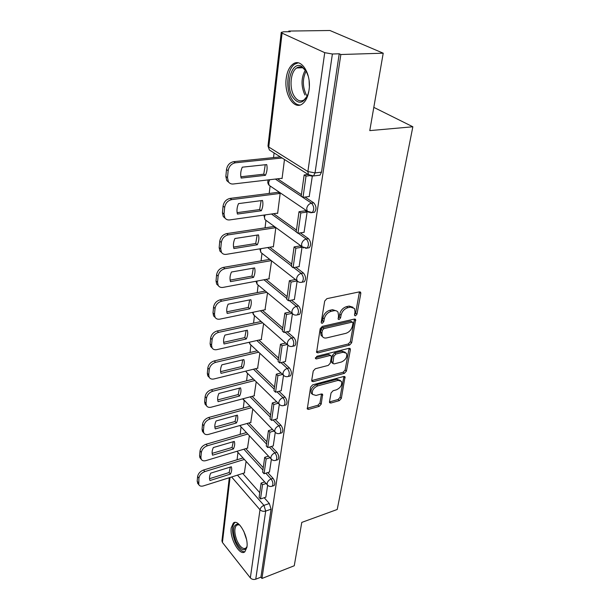 <?xml version="1.0" encoding="UTF-8"?>
<svg xmlns="http://www.w3.org/2000/svg" width="610" height="610" viewBox="0 0 610 610"><rect width="100%" height="100%" fill="white"/><g stroke="black" fill="none" stroke-linecap="round" stroke-linejoin="round"><path stroke-width="0.91" d="M355.493 315.82L356.964 314.203L360.815 293.479L360.647 292.312L359.42 291.87L326.884 298.656L324.695 301.065L321.226 322.233L321.34 322.987L322.286 323.323L323.796 321.661L324.238 318.954C325.229 315.042 327.532 312.511 331.138 311.344L333.861 310.749C335.744 310.391 337.132 310.879 338.024 312.221L338.55 315.767L338.192 319.213L339.091 319.526L340.578 317.886L341.051 315.21C342.065 311.336 344.337 308.835 347.86 307.692L350.521 307.112L354.509 308.507L355.012 312.099L354.524 314.752L354.631 315.522L355.493 315.82M354.547 314.623L355.615 313.166L359.458 291.862M321.241 322.149L322.461 320.585L322.911 317.879L324.238 318.954M338.1 318.344L339.236 316.826L339.709 314.15L341.051 315.21M309.018 90.143C311.618 74.092 301.218 57.515 292.998 64.081C289.407 66.787 287.15 71.538 286.22 78.347C283.902 94.123 293.951 110.41 302.339 103.921C305.785 101.359 308.004 96.769 309.018 90.143M246.928 547.208C248.773 536.67 238.289 518.294 233.34 523.067L231.22 527.871C229.52 538.272 239.722 556.465 244.839 551.814L246.928 547.208M329.476 401.792L329.591 402.684L330.856 403.042L339.343 400.625L341.325 398.429L345.031 376.85L343.796 376.477L312.671 384.834L310.604 387.114L307.28 409.005L308.622 409.394L319.183 406.374L321.203 404.148L322.614 394.388L321.31 393.999L316.056 395.455L312.503 394.388C311.641 390.774 313.357 387.945 317.665 385.901L338.131 380.365L341.463 381.372C342.332 384.94 340.654 387.762 336.415 389.82L333.06 390.751L331.047 392.977L329.476 401.792M282.087 33.153L268.751 147.01L307.89 171.555L324.733 52.673L282.087 33.153L281.24 32.399L283.574 31.796L290.207 31.705L288.789 31.064L329.926 30.5L383.217 53.192L369.774 130.616L412.848 126.773L337.216 509.487L301.782 522.404L294.256 565.76L261.957 578.471L340.845 54.519L339.229 53.787L332.389 54L315.034 172.904L313.525 175.947L311.687 176.115M383.217 53.192L340.845 54.519M349.599 345.069L351.657 342.789L355.63 319.48L354.395 319.06L322.309 326.38L320.166 328.744L316.598 352.42L317.94 352.87L349.599 345.069L348.279 343.994L350.338 341.722L354.463 319.045M350.369 349.721L346.396 371.116L344.375 373.358L313.197 381.662L311.847 381.242L311.718 380.312L313.235 371.048L315.324 368.737L328.233 365.421L330.3 363.133L331.375 356.949L331.238 355.958L329.941 355.538L316.43 358.924L315.484 358.611L316.857 356.293L348.996 348.302L350.231 348.699L350.369 349.721L349.057 348.645L345.108 370.026L346.396 371.116M242.742 473.467L259.753 492.689M264.214 497.722L269.338 503.524L263.947 505.37L265.693 511.066L255.758 579.187C253.6 579.828 251.8 579.393 250.344 577.883L222.429 542.45L221.933 540.879L229.299 477.714M288.789 31.064L288.713 31.72M274.088 152.957L273.524 157.601M270.077 186.218L269.201 193.446M265.937 220.507L265.053 227.843M261.964 253.447L261.072 260.874M258.144 285.114L257.237 292.609M254.469 315.599L253.562 323.132M250.923 344.993L250.016 352.511M247.507 373.312L246.6 380.808M244.213 400.617L243.314 408.082M241.034 426.954L240.142 434.381M237.969 452.384L237.077 459.765M261.957 578.471L260.92 577.167L255.758 579.187M324.733 52.673L332.389 54M281.645 178.326L282.056 178.593L284.481 159.507M309.217 196.504L312.305 176.282M304.062 232.303L307.15 211.929L305 210.854M277.237 213.195L277.619 213.469L280.158 193.523L278.198 192.31M299.113 266.608L302.064 247.081L299.975 245.944M273.005 246.676L273.364 246.951L275.804 227.797L273.89 226.516M268.934 278.839L271.595 260.889M294.371 299.525L297.154 281.035M265.022 309.773L267.523 292.899M289.811 331.138L292.419 313.784M261.255 339.534L263.611 323.681M285.427 361.509L287.874 345.214M257.618 368.196L259.852 353.297M281.21 390.72L283.505 375.417M254.126 395.814L256.223 381.822M277.154 418.834L279.304 404.461M250.748 422.448L252.731 409.31M273.242 445.91L275.262 432.414M247.492 448.144L249.36 435.822M269.475 472.003L271.374 459.33M245.769 448.663L263.245 467.687M267.729 472.567L273.059 478.37L271.114 479.002C273.051 481.877 273.417 484.271 272.22 486.185L271.595 486.383M248.895 422.966L266.867 441.777M271.358 446.482L276.909 452.292L274.942 452.902C276.932 455.8 277.298 458.255 276.033 460.268L275.323 460.474M252.121 396.347L270.619 414.907M275.118 419.413L280.905 425.223L278.907 425.81C280.966 428.746 281.324 431.262 279.975 433.375L279.189 433.588M255.445 368.73L274.515 387.014M278.999 391.307L285.061 397.118L283.025 397.674C285.16 400.64 285.51 403.233 284.077 405.444L283.192 405.673M258.876 340.075L278.564 358.047M283.01 362.104L289.376 367.914L287.31 368.432C289.514 371.437 289.857 374.105 288.324 376.439L287.34 376.667M262.414 310.315L282.773 327.936M287.158 331.733L293.86 337.543L291.763 338.031C294.043 341.066 294.371 343.811 292.747 346.267L291.641 346.503M266.051 279.38L287.15 296.62M291.435 300.128L298.534 305.93L296.391 306.38C298.763 309.445 299.083 312.282 297.337 314.874L296.109 315.111M269.795 247.202L291.702 264.023M295.85 267.203L303.399 273.005L301.226 273.41C303.681 276.513 303.978 279.441 302.118 282.186L300.753 282.415M273.623 213.706L296.445 230.061M300.387 232.883L308.469 238.678L306.258 239.036C308.812 242.178 309.095 245.205 307.097 248.11L305.587 248.331M277.535 178.806L301.393 194.643M305.031 197.06L313.761 202.856L311.512 203.168C314.165 206.348 314.424 209.482 312.289 212.562L310.612 212.76M412.848 126.773L373.816 107.368M265.838 497.173L267.622 485.27M244.343 472.956L246.112 461.396M273.554 485.743L274.157 485.545C275.362 483.631 274.988 481.237 273.059 478.37M277.321 459.856L277.992 459.65C279.266 457.637 278.907 455.19 276.909 452.292M281.218 433.001L281.972 432.78C283.33 430.675 282.971 428.159 280.905 425.223M285.259 405.116L286.105 404.887C287.539 402.669 287.196 400.084 285.061 397.118M289.453 376.141L290.39 375.905C291.923 373.572 291.58 370.91 289.376 367.914M293.799 346.015L294.844 345.771C296.475 343.316 296.147 340.571 293.86 337.543M298.305 314.668L299.472 314.417C301.218 311.824 300.905 308.995 298.534 305.93M302.995 282.018L304.291 281.767C306.159 279.022 305.862 276.101 303.399 273.005M307.867 247.98L309.308 247.736C311.306 244.831 311.024 241.812 308.469 238.678M312.938 212.471L314.531 212.242C316.674 209.161 316.422 206.027 313.761 202.856M260.92 577.167L271.092 509.197L269.338 503.524M339.229 53.787L321.516 172.157L319.983 175.177L318.222 175.39M352.992 307.249L349.164 306.075L350.521 307.112M339.709 314.15C340.715 310.284 342.98 307.783 346.503 306.655L349.164 306.075M336.514 310.925L332.519 309.697L333.861 310.749M322.911 317.879C323.895 313.975 326.19 311.443 329.789 310.284L332.519 309.697M316.422 351.795L348.279 343.994M352.961 323.239L352.854 322.476L351.985 322.179L323.864 328.645L322.362 330.3L321.897 333.106L322.393 336.461C323.3 337.833 324.718 338.314 326.647 337.909L345.771 333.373C349.217 332.214 351.444 329.751 352.45 325.999L352.961 323.239M352.488 322.194L350.643 321.127L351.985 322.179M322.515 336.636L321.081 335.37L320.585 332.023L321.043 329.209L322.537 327.562L350.643 321.127M311.695 380.571L343.094 372.26L345.108 370.026M330.772 355.569L328.645 354.44L315.431 357.735M341.371 362.035C345.725 359.961 347.433 357.048 346.488 353.297L343.148 352.229L335.896 354.044L333.83 356.331L332.877 363.484L334.158 363.895L341.371 362.035M345.268 352.283L341.844 351.146L343.148 352.229M332.031 362.759L331.451 361.402L332.526 355.241L334.6 352.954L341.844 351.146M340.388 380.434L336.857 379.26L338.131 380.365M312.305 394.205L311.252 393.244C310.383 389.63 312.106 386.801 316.407 384.765L336.857 379.26M307.143 408.281L317.947 405.231L319.96 402.996L321.508 393.961M329.453 401.952L338.085 399.504L340.075 397.308L343.91 376.446M228.902 182.443L226.745 180.59L225.852 176.465L226.501 169.549C227.309 165.135 229.711 162.512 233.706 161.665L280.341 156.9M240.866 176.77L263.772 174.185L265.258 164.73M308.187 174.468L304.154 174.94L301.195 196.107L303.025 197.327L306.014 176.122L309.651 175.688M303.025 197.327L309.377 196.489M304.154 174.94L306.014 176.122M282.094 178.273L233.279 183.999C231.167 184.189 229.535 183.442 228.392 181.765L227.492 177.64L228.155 170.708C228.971 166.286 231.381 163.655 235.376 162.801L282.072 157.99M241.148 178.082L265.457 175.314C267.088 171.624 267.508 168.047 266.715 164.578L242.269 167.178C240.645 170.975 240.264 174.612 241.148 178.082M265.457 175.314L263.772 174.185M308.95 90.638L308.103 93.97C303.505 104.02 298.252 104.905 292.35 96.616C284.885 84.409 291.839 60.558 301.614 66.299L306.197 71.126L308.355 76.494M306.243 71.218L302.514 67.588C300.494 66.581 298.542 66.719 296.651 67.984C290.551 71.774 289.087 87.474 293.913 95.64C296.933 100.665 300.333 102.068 304.123 99.842L307.303 96.044M298.168 62.853L294.752 64.141C287.188 68.877 285.396 88.32 291.351 98.446C293.799 102.747 296.696 104.943 300.051 105.027M309.117 80.955L309.339 86.14M247.019 546.392L246.913 546.812C244.168 552.065 240.485 550.228 235.864 541.299C232.235 530.525 232.875 524.798 237.801 524.104L239.959 525.286M239.783 525.149L238.823 524.768L236.627 525.157C234.118 528.107 234.248 533.285 237.023 540.673C240.035 547.01 242.978 549.503 245.845 548.146L246.966 546.606M235.079 522.457L234.72 522.694C231.617 526.354 231.777 532.766 235.208 541.932C238.266 548.596 241.484 551.882 244.869 551.791M225.197 218.281L223.237 216.535L222.436 212.76L223.062 206.134C223.847 201.895 226.196 199.317 230.107 198.402L278.351 192.287M237.13 212.654L259.662 209.565L261.126 200.644M305.465 210.785L299.014 211.708L296.178 231.983L297.962 233.264L300.821 212.951L307.127 212.044M297.962 233.264L304.207 232.28M299.014 211.708L300.821 212.951M277.664 213.134L229.726 219.913C227.591 220.157 225.959 219.447 224.831 217.778L224.038 213.996L224.671 207.354C225.456 203.107 227.812 200.53 231.739 199.607L280.036 193.439M237.435 214.057L261.309 210.755C262.895 207.186 263.299 203.755 262.513 200.461L238.518 203.61C236.924 207.278 236.566 210.763 237.435 214.057M261.309 210.755L259.662 209.565M221.666 252.654L219.874 251.015L219.165 247.546L219.76 241.186C220.523 237.115 222.825 234.591 226.668 233.615L274.027 226.493M233.554 247.065L255.72 243.512L257.153 235.086M300.417 245.868L294.089 246.928L291.374 266.372L293.105 267.706L295.85 248.232L302.049 247.187M293.105 267.706L299.243 266.585M294.089 246.928L295.85 248.232M273.41 246.608L226.325 254.347C224.16 254.644 222.528 253.966 221.438 252.311L220.721 248.834L221.331 242.467C222.093 238.396 224.404 235.864 228.247 234.881L275.667 227.705M233.882 248.544L257.321 244.762C258.876 241.301 259.258 238.007 258.48 234.881L234.911 238.525C233.363 242.071 233.012 245.411 233.882 248.544M257.321 244.762L255.72 243.512M218.311 285.655L216.664 284.108L216.024 280.913L216.596 274.813C217.335 270.901 219.592 268.423 223.359 267.394L269.673 259.387M230.123 280.097L251.938 276.116L253.341 268.148M295.377 279.555L289.369 280.699L286.769 299.35L288.454 300.738L291.084 282.056L297.07 280.913M288.454 300.738L294.485 299.502M289.369 280.699L291.084 282.056M269.323 278.77L223.054 287.394C220.873 287.729 219.249 287.089 218.182 285.457L217.541 282.255L218.121 276.147C218.868 272.228 221.133 269.742 224.907 268.705L271.275 260.638M230.466 281.637L253.501 277.413C255.01 274.065 255.384 270.901 254.614 267.92L231.457 272.022C229.939 275.461 229.612 278.663 230.466 281.637M253.501 277.413L251.938 276.116M215.109 317.36L213.584 315.904L213.004 312.953L213.561 307.097C214.278 303.322 216.489 300.898 220.187 299.815L265.304 291.046M226.828 311.824L248.293 307.455L249.673 299.914M290.337 311.946L284.847 313.113L282.338 331.024L283.986 332.45L286.509 314.516L292.015 313.342M283.986 332.45L289.91 331.108M284.847 313.113L286.509 314.516M265.388 309.697L219.92 319.121C217.724 319.51 216.108 318.9 215.063 317.291L214.491 314.341L215.048 308.477C215.772 304.703 217.991 302.27 221.697 301.172L266.867 292.342M227.187 313.426L249.818 308.797C251.305 305.541 251.663 302.499 250.893 299.67L228.14 304.184C226.661 307.516 226.34 310.597 227.187 313.426M249.818 308.797L248.293 307.455M211.998 347.822L210.633 346.465L210.107 343.743L210.641 338.108C211.342 334.478 213.508 332.092 217.145 330.963L261.149 321.5M223.656 342.324L244.801 337.597L246.15 330.452M285.556 343.056L280.493 344.238L278.091 361.455L279.685 362.927L282.117 345.687L287.18 344.498M279.685 362.927L285.518 361.486M280.493 344.238L282.117 345.687M261.606 339.45L216.901 349.621C214.697 350.048 213.088 349.477 212.074 347.898L211.556 345.168L212.097 339.534C212.798 335.896 214.972 333.51 218.609 332.366L262.674 322.85M224.038 343.979L246.287 338.977C247.736 335.82 248.079 332.892 247.317 330.201L224.953 335.088C223.504 338.321 223.199 341.287 224.038 343.979M246.287 338.977L244.801 337.597M208.971 377.094L207.796 375.867L207.324 373.35L207.835 367.929C208.513 364.429 210.641 362.088 214.209 360.914L257.191 350.826M220.614 371.665L241.43 366.61L242.757 359.839M280.996 372.977L276.315 374.166L273.997 390.72L275.56 392.222L277.893 375.646L282.582 374.448M275.56 392.222L281.301 390.697M276.315 374.166L277.893 375.646M257.969 368.112L214.003 378.955C211.784 379.428 210.191 378.886 209.207 377.338L208.742 374.814L209.253 369.393C209.939 365.886 212.066 363.537 215.643 362.355L258.678 352.206M221.003 373.366L242.879 368.028C244.297 364.963 244.633 362.142 243.87 359.572L221.887 364.818C220.469 367.952 220.172 370.804 221.003 373.366M242.879 368.028L241.43 366.61M206.088 405.284L205.074 404.178L204.64 401.837L205.135 396.622C205.799 393.244 207.88 390.949 211.388 389.737L253.417 379.077M217.686 399.916L238.182 394.556L239.486 388.135M276.643 401.761L272.289 402.951L270.062 418.887L271.587 420.42L273.837 404.468L278.19 403.271M271.587 420.42L277.23 418.811M272.289 402.951L273.837 404.468M254.462 395.722L211.212 407.19C208.994 407.709 207.408 407.198 206.454 405.68L206.027 403.34L206.523 398.116C207.186 394.739 209.276 392.436 212.791 391.216L254.866 380.495M218.09 401.654L239.6 396.004C240.996 393.023 241.308 390.308 240.561 387.861L218.937 393.427C217.549 396.469 217.267 399.214 218.09 401.654M239.6 396.004L238.182 394.556M203.328 432.444L202.451 431.453L202.062 429.28L202.535 424.255C203.176 420.991 205.227 418.734 208.673 417.484L249.795 406.313M214.865 427.13L235.056 421.495L236.337 415.402M272.479 429.47L268.423 430.66L266.273 446.009L267.76 447.572L269.925 432.208L273.989 431.018M267.76 447.572L273.318 445.887M268.423 430.66L269.925 432.208M251.076 422.356L208.521 434.389C206.302 434.945 204.724 434.472 203.801 432.986L203.412 430.812L203.892 425.78C204.541 422.516 206.592 420.252 210.046 419.001L251.213 407.762M215.277 428.906L236.444 422.974C237.801 420.076 238.113 417.461 237.366 415.12L216.092 420.976C214.735 423.935 214.461 426.581 215.277 428.906M236.444 422.974L235.056 421.495M200.69 458.644L199.927 457.744L199.577 455.723L200.027 450.882C200.66 447.725 202.665 445.513 206.058 444.233L246.333 432.589M212.143 453.375L232.036 447.473L233.294 441.701M268.484 456.181L264.687 457.355L262.62 472.148L264.077 473.741L266.158 458.933L269.963 457.744M264.077 473.741L269.544 471.987M264.687 457.355L266.158 458.933M247.805 448.045L205.928 460.611C203.71 461.198 202.146 460.763 201.247 459.307L200.896 457.279L201.353 452.437C201.986 449.28 203.999 447.054 207.4 445.773L247.713 434.061M212.57 455.182L233.394 448.983C234.728 446.162 235.025 443.638 234.286 441.411L213.355 447.534C212.021 450.409 211.762 452.963 212.57 455.182M233.394 448.983L232.036 447.473M198.158 483.921L197.175 481.229L197.609 476.555C198.227 473.505 200.202 471.324 203.534 470.02L243.001 457.95M209.527 478.69L229.131 472.552L230.359 467.069M264.656 481.923L261.095 483.089L259.097 497.356L260.516 498.972L262.529 484.691L266.097 483.516M260.516 498.972L265.907 497.15M261.095 483.089L262.529 484.691M244.656 472.857L203.427 485.895C201.208 486.521 199.661 486.117 198.791 484.691L198.913 478.133C199.523 475.083 201.506 472.895 204.846 471.583L244.351 459.452M209.954 480.528L230.458 474.084C231.762 471.339 232.044 468.907 231.312 466.772L210.717 473.146C209.405 475.945 209.154 478.408 209.954 480.528M230.458 474.084L229.131 472.552M355.615 313.166L356.964 314.203M322.461 320.585L323.796 321.661M339.236 316.826L340.578 317.886M237.458 475.137L263.947 505.37C261.797 506.292 260.478 507.749 259.997 509.746L231.609 476.982M230.039 477.485L222.429 542.45M250.344 577.883L259.997 509.746C261.537 511.211 263.444 511.653 265.693 511.066L271.092 509.197M243.87 449.227L262.918 470.043M265.792 473.185L271.114 479.002C268.941 479.902 267.607 481.382 267.104 483.44L267.302 484.851C268.652 486.391 270.291 486.833 272.22 486.185L274.157 485.545M246.966 423.515L266.547 444.08M269.399 447.077L274.942 452.902C272.731 453.779 271.374 455.281 270.855 457.416L271.069 458.933C272.434 460.458 274.088 460.901 276.033 460.268L277.992 459.65M250.161 396.866L270.306 417.149M273.12 419.985L278.907 425.81C276.665 426.664 275.278 428.197 274.744 430.408L274.988 432.032C276.361 433.55 278.023 433.992 279.975 433.375L281.972 432.78M253.455 369.225L274.21 389.195M276.971 391.849L283.025 397.674C280.745 398.505 279.334 400.068 278.785 402.356L279.052 404.11C280.44 405.604 282.117 406.054 284.077 405.444L286.105 404.887M256.848 340.532L278.267 360.159M280.951 362.614L287.31 368.432C284.984 369.248 283.543 370.834 282.987 373.206L283.276 375.097C284.679 376.576 286.364 377.026 288.324 376.439L290.39 375.905M260.356 310.742L282.491 329.972M285.061 332.206L291.763 338.031C289.399 338.809 287.928 340.426 287.348 342.889L287.676 344.932C289.094 346.396 290.779 346.838 292.747 346.267L294.844 345.771M263.962 279.769L286.875 298.565M289.308 300.562L296.391 306.38C293.997 307.127 292.495 308.774 291.893 311.336L292.259 313.548C293.685 314.981 295.377 315.423 297.337 314.874L299.472 314.417M267.668 247.553L291.443 265.876M293.685 267.599L301.226 273.41C298.778 274.119 297.245 275.804 296.628 278.465L297.032 280.859C298.473 282.27 300.166 282.712 302.118 282.186L304.291 281.767M271.465 214.011L296.201 231.808M298.183 233.226L306.258 239.036C303.772 239.707 302.209 241.43 301.569 244.191L302.019 246.798L307.097 248.11L309.308 247.736M275.339 179.065L311.512 203.168C308.973 203.793 307.379 205.547 306.716 208.429L307.226 211.266L312.289 212.562L314.531 212.242M309.308 212.532L269.124 185.318L268.552 182.565L269.712 179.721M270.916 186.538L269.124 185.318C267.683 183.663 267.409 181.856 268.316 179.889M303.833 247.995L264.946 219.592L264.435 217.061L265.167 214.903M266.501 220.736L264.946 219.592L263.901 215.086M298.61 281.988L260.935 252.517L260.478 250.184L260.905 248.666M262.292 253.585L260.935 252.517L259.807 248.85M293.616 314.585L257.084 284.184L256.879 281.088M258.266 285.167L257.084 284.184L255.971 281.256M288.85 345.893L253.386 314.646L253.081 312.244M254.408 315.545L252.372 312.396M284.29 375.973L249.825 343.971L249.482 342.21M250.718 344.802L248.971 342.324M279.921 404.91L246.402 372.237L246.074 371.04M247.18 372.992L245.754 371.124M275.735 432.764L242.856 398.803M243.787 400.175L242.688 398.849M271.724 459.589L239.814 425.536M240.515 426.405L239.768 425.551M267.866 485.453L236.985 451.293M237.381 451.728L236.954 451.301M321.516 172.157L315.034 172.904L307.89 171.555L308.462 174.643L310.871 175.985M319.983 175.177L313.525 175.947L308.462 174.643L269.391 149.991L267.996 146.003L269.391 149.991L271.458 151.295M346.503 306.655L347.86 307.692M329.789 310.284L331.138 311.344M359.435 292.464L360.815 293.479M316.651 351.756L317.94 352.87M354.433 319.533L355.782 320.578M350.338 341.722L351.657 342.789M322.537 327.562L323.864 328.645M321.043 329.209L322.362 330.3M320.585 332.023L321.897 333.106M343.094 372.26L344.375 373.358M311.931 380.518L313.197 381.662M328.645 354.44L329.941 355.538M315.37 358.009L316.43 358.924M334.6 352.954L335.896 354.044M332.526 355.241L333.83 356.331M331.451 361.402L332.74 362.508M316.407 384.765L317.665 385.901M321.485 394.151L322.736 395.288M319.96 402.996L321.203 404.148M317.947 405.231L319.183 406.374M307.387 408.227L308.622 409.394M343.88 376.698L345.161 377.796M340.075 397.308L341.325 398.429M338.085 399.504L339.343 400.625M329.613 401.914L330.856 403.042M235.376 162.801L233.706 161.665M227.492 177.64L225.852 176.465M228.155 170.708L226.501 169.549M306.151 71.073C302.453 78.652 302.453 86.475 306.159 94.55L307.219 96.189M304.909 94.985C300.943 86.14 301.088 77.813 305.358 69.997M246.478 539.316L243.741 531.142M231.739 199.607L230.107 198.402M224.038 213.996L222.436 212.76M224.671 207.354L223.062 206.134M228.247 234.881L226.668 233.615M220.721 248.834L219.165 247.546M221.331 242.467L219.76 241.186M224.907 268.705L223.359 267.394M217.541 282.255L216.024 280.913M218.121 276.147L216.596 274.813M221.697 301.172L220.187 299.815M214.491 314.341L213.004 312.953M215.048 308.477L213.561 307.097M218.609 332.366L217.145 330.963M211.556 345.168L210.107 343.743M212.097 339.534L210.641 338.108M215.643 362.355L214.209 360.914M208.742 374.814L207.324 373.35M209.253 369.393L207.835 367.929M212.791 391.216L211.388 389.737M206.027 403.34L204.64 401.837M206.523 398.116L205.135 396.622M210.046 419.001L208.673 417.484M203.412 430.812L202.062 429.28M203.892 425.78L202.535 424.255M207.4 445.773L206.058 444.233M200.896 457.279L199.577 455.723M201.353 452.437L200.027 450.882M204.846 471.583L203.534 470.02M198.463 482.807L197.175 481.229M198.913 478.133L197.609 476.555M281.24 32.399L267.996 146.003M360.06 291.877L360.647 292.312M355.104 319.076L355.63 319.48M321.081 335.37L322.393 336.461M331.588 362.386L332.877 363.484M349.774 348.318L350.231 348.699M311.252 393.244L312.503 394.388M322.225 394.037L322.614 394.388M344.627 376.5L345.031 376.85M228.392 181.765L226.745 180.59M302.789 67.733L296.651 67.984M302.514 67.588L301.614 66.299M238.03 524.669L236.627 525.157M238.823 524.768L237.801 524.104M224.831 217.778L223.237 216.535M221.438 252.311L219.874 251.015M218.182 285.457L216.664 284.108M215.063 317.291L213.584 315.904M212.074 347.898L210.633 346.465M209.207 377.338L207.796 375.867M206.454 405.68L205.074 404.178M203.801 432.986L202.451 431.453M201.247 459.307L199.927 457.744M198.791 484.691L197.495 483.112"/></g></svg>
